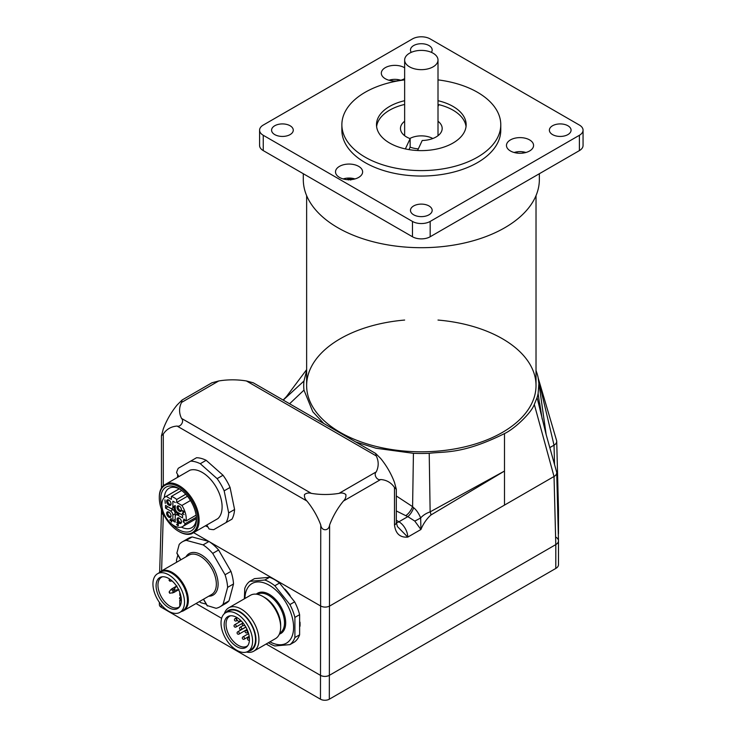 <?xml version="1.0" encoding="UTF-8"?>
<svg xmlns="http://www.w3.org/2000/svg" width="736" height="736" viewBox="0 0 736 736"><rect width="100%" height="100%" fill="white"/><g stroke="black" fill="none" stroke-linecap="round" stroke-linejoin="round"><path stroke-width="1.1" d="M438.003 121.247A20.856 12.043 180 0 1 442.18 128.478A20.856 12.043 180 0 1 422.216 140.502L417.57 150.521M405.361 148.92L410.136 138.635L410.136 147.145A20.856 12.043 0 0 0 418.324 148.902M410.136 147.145L408.986 149.61M466.044 126.601A44.832 25.889 180 0 0 438.858 104.65L438.003 106.481M376.611 126.601A44.832 25.889 180 0 1 404.644 104.448M410.136 138.635A20.856 12.043 180 0 1 400.467 128.478A20.856 12.043 180 0 1 404.644 121.247M438.003 320.059A114.687 66.212 180 0 1 536.02 385.572A114.687 66.212 180 0 1 465.216 446.752A114.687 66.212 180 0 1 340.225 432.4A114.687 66.212 180 0 1 306.636 385.572A114.687 66.212 180 0 1 340.225 338.753A114.687 66.212 180 0 1 404.644 320.059M409.529 66.838A16.68 9.632 180 0 1 404.644 60.03A16.68 9.632 180 0 1 421.323 50.398A16.68 9.632 180 0 1 438.003 60.03A16.68 9.632 180 0 1 427.708 68.926A16.68 9.632 180 0 1 409.529 66.838M350.676 180.081L351.569 179.308A19.927 19.78 -136.9 0 0 347.714 179.096L348.533 179.952M347.714 179.096A20.369 1.61 93.2 0 0 347.567 179.667M343.197 178.94A11.932 6.891 180 0 1 347.042 178.149A11.932 6.891 180 0 1 351.109 178.149A11.932 6.891 180 0 1 354.945 178.94M397.688 80.693A20.369 11.758 120 0 0 396.759 80.942M392.996 80.942A20.369 11.758 -120 0 0 392.067 80.693M389.004 80.242A11.932 6.891 180 0 1 392.84 79.451A11.932 6.891 180 0 1 396.916 79.451A11.932 6.891 180 0 1 400.752 80.242M522.827 152.95A20.369 11.758 120 0 0 521.907 153.198M518.135 153.198A20.369 11.758 -120 0 0 517.215 152.95M514.151 152.499A11.932 6.891 180 0 1 517.988 151.708A11.932 6.891 180 0 1 522.054 151.708A11.932 6.891 180 0 1 525.9 152.499M404.644 78.623A13.552 7.829 180 0 1 389.813 80.454A13.552 7.829 180 0 1 381.322 73.195A13.552 7.829 180 0 1 385.296 67.657A13.552 7.829 180 0 1 404.644 67.767M510.434 139.914A13.552 7.829 180 0 1 525.21 138.212A13.552 7.829 180 0 1 533.572 145.443A13.552 7.829 180 0 1 520.021 153.272A13.552 7.829 180 0 1 506.469 145.443A13.552 7.829 180 0 1 510.434 139.914M339.489 166.354A13.552 7.829 180 0 1 354.255 164.662A13.552 7.829 180 0 1 362.627 171.893A13.552 7.829 180 0 1 349.076 179.713A13.552 7.829 180 0 1 335.515 171.893A13.552 7.829 180 0 1 339.489 166.354M438.003 100.703A44.832 25.889 180 0 1 466.155 124.724A44.832 25.889 180 0 1 421.323 150.613A44.832 25.889 180 0 1 376.492 124.724A44.832 25.889 180 0 1 389.62 106.426A44.832 25.889 180 0 1 404.644 100.703M409.832 138.515A16.68 9.632 180 0 1 432.814 138.515M303.296 173.724L303.296 179.556A118.027 68.144 0 0 0 376.16 242.512A118.027 68.144 0 0 0 504.786 227.737A118.027 68.144 0 0 0 539.35 179.556L539.35 173.724M259.587 130.18L259.587 145.498A12.512 7.222 0 0 0 263.258 150.604L412.473 236.762A12.512 7.222 0 0 0 430.174 236.762L579.398 150.604A12.512 7.222 0 0 0 583.059 145.498L583.059 130.18A12.512 7.222 180 0 1 579.398 135.286L430.174 221.435A12.512 7.222 180 0 1 412.473 221.435L263.258 135.286A12.512 7.222 180 0 1 259.587 130.18A12.512 7.222 180 0 1 263.258 125.065L412.473 38.916A12.512 7.222 180 0 1 430.174 38.916L579.398 125.065A12.512 7.222 180 0 1 583.059 130.18M438.003 79.884A79.451 45.871 180 0 1 500.774 124.724A79.451 45.871 180 0 1 421.323 170.596A79.451 45.871 180 0 1 341.872 124.724A79.451 45.871 180 0 1 365.148 92.294A79.451 45.871 180 0 1 404.644 79.884M500.774 124.724L500.774 130.18A79.451 45.871 180 0 1 421.323 176.042A79.451 45.871 180 0 1 341.872 130.18L341.872 124.724M552.561 125.746A10.847 6.256 180 0 1 564.374 124.393A10.847 6.256 180 0 1 571.072 130.18A10.847 6.256 180 0 1 560.225 136.436A10.847 6.256 180 0 1 549.378 130.18A10.847 6.256 180 0 1 552.561 125.746M413.66 205.942A10.847 6.256 180 0 1 425.472 204.59A10.847 6.256 180 0 1 432.17 210.367A10.847 6.256 180 0 1 421.323 216.632A10.847 6.256 180 0 1 410.476 210.367A10.847 6.256 180 0 1 413.66 205.942M274.758 125.746A10.847 6.256 180 0 1 286.571 124.393A10.847 6.256 180 0 1 293.268 130.18A10.847 6.256 180 0 1 282.422 136.436A10.847 6.256 180 0 1 271.584 130.18A10.847 6.256 180 0 1 274.758 125.746M411.277 52.339A10.847 6.256 180 0 1 410.476 49.984A10.847 6.256 180 0 1 413.66 45.558A10.847 6.256 180 0 1 425.472 44.197A10.847 6.256 180 0 1 432.17 49.984A10.847 6.256 180 0 1 431.37 52.339M555.8 537.105A9.172 5.299 180 0 1 558.486 540.859A9.172 5.299 180 0 1 555.8 544.603L329.314 675.363A6.256 3.616 180 0 1 320.464 675.363L266.156 644.009L320.464 675.363C323.417 676.761 326.361 676.761 329.314 675.363L555.8 544.603L554.033 476.496L329.608 606.068C326.655 607.439 323.702 607.439 320.758 606.068L209.677 541.935M208.776 541.411L193.586 532.643M164.312 515.734L163.282 515.145L163.282 513.728M221.628 618.304L196.034 603.529L221.628 618.304M329.608 524.989C328.854 531.337 321.512 531.337 320.758 524.989L320.464 699.2A6.256 3.616 -0 0 0 329.314 699.2L329.608 524.989A50.048 28.897 -60 0 1 343.445 501.032L380.659 479.541C376.998 480.783 373.327 474.426 376.234 471.877L339.02 493.368A50.048 28.897 180 0 1 311.356 493.368L181.534 418.416A50.048 28.897 180 0 1 181.534 402.445L218.748 380.963L211.913 382.794L182.123 399.988L181.534 402.445M557.621 507.27A9.172 5.299 180 0 1 558.486 509.524A9.172 5.299 180 0 1 557.732 511.64A9.172 5.299 -0 0 0 558.486 509.45L556.72 441.342A9.172 5.299 -0 0 0 556.591 440.533L538.237 378.175M558.486 540.859L558.486 564.696A9.172 5.299 -0 0 1 555.8 568.44L555.8 544.603A9.172 5.299 -0 0 0 558.486 540.776L556.72 472.668A9.172 5.299 -0 0 0 556.591 471.859L546.002 434.028L537.078 397.587A117.613 67.905 -0 0 0 538.117 393.558L538.89 383.658L538.117 377.596A117.613 67.905 -0 0 0 537.078 373.566L536.02 370.539M163.282 485.686L163.282 434.065A50.048 28.897 60 0 1 177.109 426.08L306.93 501.032A50.048 28.897 60 0 1 320.758 524.989M163.282 434.065L161.451 435.804L163.282 428.959A50.048 28.897 120 0 1 177.109 405.002L182.123 399.988M159.648 572.222L161.451 512.541L163.282 515.145L161.598 570.915M536.02 195.638L536.02 385.572A114.687 66.212 180 0 1 421.323 451.794A114.687 66.212 180 0 1 306.636 385.572L306.636 195.638M218.748 380.963A50.048 28.897 180 0 1 246.413 380.963L376.234 455.906A50.048 28.897 180 0 1 376.234 471.877M376.234 455.906L375.645 453.45L253.258 382.794L246.413 380.963M181.534 418.416C184.478 421.075 180.725 427.285 177.109 426.08M306.93 501.032C305.017 499.201 304.207 497.03 304.511 494.528C306.535 493.01 308.807 492.623 311.356 493.368M339.02 493.368C341.559 492.623 343.841 493.01 345.856 494.528C346.159 497.03 345.359 499.201 343.445 501.032M380.659 479.541A50.048 28.897 -60 0 1 394.487 487.526L394.487 524.989C395.582 533.655 400.007 537.703 407.762 537.105L397.431 526.562L396.318 522.413A6.256 3.616 180 0 1 396.318 522.431A6.256 3.616 180 0 1 394.487 524.989M375.645 453.45L380.659 458.464A50.048 28.897 -120 0 1 394.487 482.42L396.318 489.265L394.487 487.526M396.327 522.836A12.512 7.222 120 0 0 398.912 521.787A12.512 7.222 -120 0 1 407.762 537.105L420.928 529.506C423.31 523.682 426.641 518.852 430.91 515.007L504.491 471.049L430.137 511.87C426.162 513.268 423.007 515.283 420.67 517.923A12.512 1.785 -30.7 0 1 414.764 521.06L420.928 529.506L420.67 517.923C418.692 513.25 416.355 509.864 413.669 507.766A12.512 5.916 -67.7 0 1 407.845 516.626L414.764 521.06M430.91 515.007A6.256 3.505 -121.4 0 0 430.137 511.87L429.217 453.321C444.572 451.306 462.18 454.581 504.491 433.587C514.39 429.005 531.438 412.85 534.308 404.432L537.078 397.587M396.318 510.94L405.757 515.669A12.512 6.725 116.8 0 0 412.592 506.644L396.318 495.972M413.669 507.766L412.592 506.644L413.43 453.321A117.613 67.905 -0 0 0 429.217 453.321M306.636 370.53L303.977 381.018A117.613 67.905 -0 0 0 303.977 390.126L312.818 411.774L323.739 423.485M549.737 447.644L554.033 445.17A9.172 5.299 -0 0 0 556.72 441.342M534.308 404.432L554.033 476.496A9.172 5.299 -0 0 0 556.72 472.668M355.663 441.913L376.078 448.252L413.43 453.321M159.381 602.352L159.381 604.707A6.256 3.616 -0 0 0 161.221 607.255L161.221 604.744M558.32 534.373A9.172 5.299 -0 0 0 558.486 533.361L558.486 509.524M555.8 568.44L329.314 699.2M320.464 699.2L161.221 607.255M208.996 541.466L203.099 544.879L186.245 540.362L192.142 536.958L208.996 541.466A37.536 21.675 60 0 1 218.61 549.994L230.948 571.366A37.536 21.675 60 0 1 233.524 583.961L229.016 600.815A37.536 21.675 60 0 1 225.823 603.419L219.926 606.832A37.536 21.675 60 0 1 216.071 608.286L207.258 605.59M192.142 536.958A37.536 21.675 -120 0 0 188.287 538.412L182.39 541.816A37.536 21.675 -120 0 0 179.207 544.428L176.898 553.012L180.826 559.811M203.099 544.879A37.536 21.675 60 0 1 212.713 553.408L218.61 549.994M212.713 553.408L225.05 574.77L230.948 571.366M225.05 574.77A37.536 21.675 60 0 1 227.626 587.365L233.524 583.961M227.626 587.365L223.118 604.219L229.016 600.815M223.118 604.219A37.536 21.675 60 0 1 219.926 606.832M199.355 601.606A37.536 21.675 60 0 0 200.992 602.747L206.255 604.155M176.631 562.24A37.536 21.675 60 0 1 176.456 560.252L177.864 554.99M181.249 611.579A22.733 13.119 -120 0 0 183.623 610.696A22.733 13.119 -120 0 0 183.623 584.448A22.733 13.119 -120 0 0 160.89 571.32A22.733 13.119 -120 0 0 158.93 572.939M186.245 540.362A37.536 21.675 -120 0 0 182.39 541.816M157.559 573.73L160.512 572.028A22.31 12.88 60 0 1 182.822 584.908A22.31 12.88 60 0 1 182.822 610.668L179.878 612.37A22.31 12.88 -120 0 0 179.878 586.61A22.31 12.88 -120 0 0 157.559 573.73A22.31 12.88 -120 0 0 157.559 599.49A22.31 12.88 -120 0 0 179.878 612.37M159.786 598.212A17.866 10.313 60 0 1 161.644 576.877A17.866 10.313 60 0 1 174.644 583.584A17.866 10.313 60 0 1 181.35 600.346A17.866 10.313 60 0 1 179.179 607.264A17.866 10.313 60 0 1 159.786 598.212M179.722 606.565A17.305 9.991 60 0 1 178.848 607.191A17.305 9.991 60 0 1 161.543 597.2A17.305 9.991 60 0 1 161.543 577.208A17.305 9.991 60 0 1 162.518 576.757M181.314 599.224L179.777 600.116L180.366 600.456A2.916 1.684 -120 0 0 181.35 600.742M179.777 600.116L179.777 606.492M179.777 592.379L179.777 595.35L180.366 595.691A2.916 1.684 -120 0 1 180.863 596.05M247.958 651.388L247.958 651.388A22.31 12.88 60 0 1 225.648 638.508A22.31 12.88 60 0 1 225.648 612.738A22.31 12.88 60 0 1 247.958 625.628A22.31 12.88 60 0 1 247.958 651.388L250.902 649.686L247.958 651.388M227.866 637.22A17.866 10.313 60 0 1 229.724 615.894A17.866 10.313 60 0 1 238.63 618.682A17.866 10.313 60 0 1 247.268 646.282A17.866 10.313 60 0 1 227.866 637.22M225.648 612.738L228.592 611.036A22.31 12.88 60 0 1 250.902 623.916A22.31 12.88 60 0 1 250.902 649.686M225.934 612.573A22.936 13.248 60 0 1 251.215 623.742A22.936 13.248 60 0 1 248.244 651.222M246.45 652.05A25.024 14.444 -120 0 0 250.074 652.317A25.024 14.444 -120 0 0 253.736 651.185A25.024 14.444 -120 0 0 253.736 622.288A25.024 14.444 -120 0 0 228.712 607.844A25.024 14.444 -120 0 0 224.324 613.714M253.736 651.185L275.485 638.627A25.024 14.444 -120 0 0 280.664 627.173A25.024 14.444 -120 0 0 275.485 609.73A25.024 14.444 -120 0 0 262.973 596.519A25.024 14.444 -120 0 0 250.461 595.286L228.712 607.844M280.664 627.173L280.664 625.039A22.42 12.944 -120 0 0 264.822 597.586L262.973 596.519M244.913 598.488A34.426 19.872 60 0 1 263.276 582.645A34.426 19.872 60 0 1 290.324 611.45A34.426 19.872 60 0 1 269.937 641.829M244.37 598.8L244.766 588.45A37.536 21.675 60 0 1 249.743 581.366L264.85 580.014A37.536 21.675 60 0 1 274.813 585.764L289.92 604.56A37.536 21.675 60 0 1 294.897 617.394L294.897 637.542A37.536 21.675 60 0 1 289.92 644.626L274.813 645.969A37.536 21.675 60 0 1 268.355 642.74M294.897 617.394L299.616 614.67L299.616 634.818A37.536 21.675 60 0 1 294.639 641.902L289.92 644.626M289.92 604.56L294.639 601.836A37.536 21.675 60 0 1 299.616 614.67M274.813 585.764L279.524 583.041L294.639 601.836M264.85 580.014L269.569 577.291A37.536 21.675 60 0 1 279.524 583.041M249.743 581.366L254.463 578.643L269.569 577.291M294.897 637.542L299.616 634.818M240.166 627.238A1.316 1.316 0 0 0 239.678 629.032A1.316 1.316 0 0 0 241.472 629.51L245.796 627.017L241.472 629.51A1.316 0.754 60 0 0 241.472 627.992A1.316 0.754 60 0 0 240.166 627.238L243.064 625.563M245.778 630.476A1.316 1.316 0 0 0 245.3 632.279A1.316 1.316 0 0 0 247.094 632.758L248.133 632.16L247.094 632.758A1.316 0.754 60 0 0 247.094 631.24A1.316 0.754 60 0 0 245.778 630.476L247.158 629.685M244.554 625.02A1.316 0.754 60 0 1 244.288 625.517A1.316 1.316 0 0 1 242.494 625.03A1.316 1.316 0 0 1 242.972 623.236L242.972 623.236A1.316 0.754 60 0 1 243.202 623.18M247.811 645.582A17.305 9.991 60 0 1 246.928 646.199A17.305 9.991 60 0 1 229.623 636.208A17.305 9.991 60 0 1 229.623 616.225A17.305 9.991 60 0 1 230.598 615.774M236.504 617.311L236.504 618.102A2.502 1.444 -120 0 0 237.599 620.623A2.502 1.444 -120 0 0 239.531 621.294A2.502 1.444 -120 0 0 240.046 620.144L240.046 619.841M244.288 639.133L249.182 636.309L244.288 639.133A1.316 0.754 60 0 0 244.288 637.615A1.316 0.754 60 0 0 242.972 636.861L242.972 636.861A1.316 1.316 0 0 0 242.494 638.655A1.316 1.316 0 0 0 244.288 639.133M235.088 618.599A1.316 1.316 0 0 0 234.609 620.393A1.316 1.316 0 0 0 236.403 620.871L237.351 620.328L236.403 620.871A1.316 0.754 60 0 0 236.403 619.353A1.316 0.754 60 0 0 235.088 618.599L236.504 617.78M234.701 624.726A1.316 1.316 0 0 0 234.223 626.52A1.316 1.316 0 0 0 236.017 626.998L243.018 622.96L236.017 626.998A1.316 0.754 60 0 0 236.017 625.48A1.316 0.754 60 0 0 234.701 624.726L241.224 620.954M239.062 634.064A1.316 1.316 0 0 1 237.268 633.586A1.316 1.316 0 0 1 237.746 631.792L245.852 627.118L237.746 631.792A1.316 0.754 60 0 1 239.062 632.555A1.316 0.754 60 0 1 239.062 634.064L247.048 629.455M284.924 589.113A35.245 20.35 60 0 1 290.177 595.663M299.984 622.113A35.245 20.35 60 0 1 300.003 626.272M175.913 514.896L178.278 513.535A3.34 1.923 60 0 1 179.943 513.7L182.519 515.182A12.098 6.983 -120 0 1 182.519 517.905L177.588 515.062A3.34 1.923 -120 0 0 175.913 514.896A3.34 1.923 -120 0 0 175.223 516.424L175.223 522.118A12.098 6.983 -120 0 1 172.868 520.757L175.223 519.395M181.672 490.48L171.387 496.414A17.204 9.936 60 0 1 176.695 499.477L176.695 502.458L181.902 505.457A17.204 9.936 60 0 1 186.033 520.987L183.917 519.046L183.117 521.686L185.233 523.627A17.204 9.936 -120 0 1 182.648 526.553A17.204 9.936 -120 0 1 165.444 516.617A17.204 9.936 -120 0 1 165.444 496.754A17.204 9.936 -120 0 1 166.189 496.395L171.387 499.394L171.387 496.414M185.748 494.252L176.695 499.477M196.126 515.154L186.033 520.987M190.495 500.498L181.902 505.457M182.519 515.182L177.588 512.339A3.34 1.923 -120 0 1 175.223 508.245L175.223 505.522A3.34 1.923 60 0 1 174.533 507.049L172.178 508.41A3.34 1.923 -120 0 1 170.504 508.245L165.572 505.402A12.098 6.983 -120 0 0 165.572 508.125L167.937 506.764L172.868 509.606A3.34 1.923 60 0 1 175.223 513.7L172.868 515.062L172.868 520.757M175.223 513.7L175.223 516.424M187.468 496.239L176.695 502.458M165.572 508.125L170.504 510.977L172.868 509.606M223.017 475.244L217.12 478.648L200.275 463.708L206.172 460.304L223.017 475.244A37.536 21.675 60 0 1 230.064 487.444L234.582 509.505A37.536 21.675 60 0 1 231.996 519.128L226.099 522.532A37.536 21.675 60 0 0 228.675 512.918L224.167 490.848L230.064 487.444M206.172 460.304A37.536 21.675 -120 0 0 196.549 457.728L178.314 468.252A37.536 21.675 -120 0 0 176.576 472.659L178.857 476.615M217.12 478.648A37.536 21.675 60 0 1 224.167 490.848M228.675 512.918L234.582 509.505M206.798 525.007L209.079 528.963A37.536 21.675 60 0 0 213.762 529.653L226.099 522.532M207.92 526.958A37.536 21.675 60 0 1 205.914 526.056L205.546 525.734M171.387 521.097L171.884 520.95L171.092 518.54L169.915 520.251L171.092 520.932L171.387 522.109L171.764 520.876M214.47 520.582L217.893 518.604A28.152 16.256 60 0 0 216.283 487.269A28.152 16.256 60 0 0 189.943 470.203L166.943 483.488A28.152 16.256 60 0 1 193.283 500.544A28.152 16.256 60 0 1 194.884 531.889L217.893 518.604M194.884 531.889L191.47 533.858A28.152 16.256 60 0 1 179.207 531.659L178.618 531.318A27.315 15.769 -120 0 0 195.978 509.266A27.315 15.769 -120 0 0 163.401 486.487A27.315 15.769 -120 0 0 159.298 497.858A27.315 15.769 -120 0 0 178.618 531.318M159.298 497.858L159.298 497.177A28.152 16.256 60 0 1 163.521 485.466L166.943 483.488M177.063 522.514L178.048 523.075L177.459 523.968L178.195 525.191L176.668 524.308L176.815 524.832L178.296 525.679L178.149 522.772L177.164 522.063L176.723 522.532L177.569 522.22M176.723 522.532L177.385 522.146M177.606 477.333L177.505 476.854A37.536 21.675 60 0 1 177.735 474.665M172.178 508.41A3.34 1.923 -120 0 0 172.868 506.883L172.868 501.188A12.098 6.983 -120 0 1 175.223 502.55M170.264 520.012L171.092 519.119L171.092 520.49L170.264 520.012M171.368 518.696L170.798 519.432M169.915 519.809L170.798 519.303M200.275 463.708A37.536 21.675 -120 0 0 190.652 461.132M176.686 511.612A2.291 1.325 60 0 1 175.849 510.609A2.291 1.325 60 0 1 175.398 509.386M178.278 512.734A3.128 1.803 60 0 1 174.837 511.198A3.128 1.803 60 0 1 175.223 507.454M171.966 524.299A25.236 14.564 -120 0 0 196.457 519.312A25.236 14.564 -120 0 0 178.618 488.41A25.236 14.564 -120 0 0 162.058 507.132M196.438 518.254A22.733 13.119 60 0 1 191.746 527.675A22.733 13.119 60 0 1 181.387 527.096M164.349 497.573A22.733 13.119 60 0 1 169.022 488.308A22.733 13.119 60 0 1 179.529 488.962M172.868 515.062A3.34 1.923 -120 0 0 170.504 510.977M180.826 507.739A3.128 1.803 -120 0 0 179.262 506.092A3.128 1.803 -120 0 0 177.045 507.371A3.128 1.803 -120 0 0 179.262 511.198A3.128 1.803 -120 0 0 181.47 509.919A3.128 1.803 -120 0 0 180.826 507.739M167.265 503.525A3.128 1.803 -120 0 0 169.676 505.476A3.128 1.803 -120 0 0 171.046 503.902A3.128 1.803 -120 0 0 168.829 500.066A3.128 1.803 -120 0 0 166.787 500.471A3.128 1.803 -120 0 0 167.265 503.525M165.269 503.396L164.938 499.799L165.269 503.396M182.298 513.268L184.074 514.648L182.694 513.489L184.018 511.722L182.602 510.609L182.353 511.051L183.779 512.017L182.298 513.268L183.2 513.13M167.265 515.568A3.128 1.803 -120 0 0 169.676 517.509A3.128 1.803 -120 0 0 171.046 515.945A3.128 1.803 -120 0 0 170.393 513.765A3.128 1.803 -120 0 0 168.829 512.109A3.128 1.803 -120 0 0 166.787 512.504A3.128 1.803 -120 0 0 167.265 515.568M180.826 519.782A3.128 1.803 -120 0 0 179.262 518.126A3.128 1.803 -120 0 0 177.045 519.404A3.128 1.803 -120 0 0 179.262 523.241A3.128 1.803 -120 0 0 181.47 521.962A3.128 1.803 -120 0 0 180.826 519.782M179.28 488.842L166.189 496.395M196.365 517.196L185.233 523.627M183.117 521.686L185.371 520.38M169.151 512.32A2.291 1.325 -120 0 0 168.277 512.339A2.291 1.325 -120 0 0 168.277 514.988A2.291 1.325 -120 0 0 170.568 516.313A2.291 1.325 -120 0 0 171.019 515.559M179.575 518.337A2.291 1.325 -120 0 0 178.701 518.356A2.291 1.325 -120 0 0 178.701 521.005A2.291 1.325 -120 0 0 180.992 522.33A2.291 1.325 -120 0 0 181.452 521.576M179.575 506.304A2.291 1.325 -120 0 0 178.701 506.313A2.291 1.325 -120 0 0 178.701 508.962A2.291 1.325 -120 0 0 180.992 510.287A2.291 1.325 -120 0 0 181.452 509.542M169.151 500.278A2.291 1.325 -120 0 0 168.277 500.296A2.291 1.325 -120 0 0 168.277 502.946A2.291 1.325 -120 0 0 170.568 504.27A2.291 1.325 -120 0 0 171.019 503.525M182.298 513.627L183.19 513.121M184.074 512.1L183.19 512.753M182.353 511.051L183.025 510.664M177.753 525.734L178.434 525.338M177.652 524.087L178.388 523.655M430.174 221.435L430.174 236.762M412.473 221.435L412.473 236.762M579.398 135.286L579.398 150.604M263.258 135.286L263.258 150.604M504.491 505.098L504.491 433.587M405.757 515.669L407.845 516.626L398.912 521.787L396.318 520.288M303.977 381.018L283.231 400.099M303.977 390.126L289.579 403.77M554.539 464.664L554.033 445.17L538.43 379.261M539.644 403.034L542.193 419.115M540.169 408.259L538.117 393.558M546.167 434.636L538.826 382.573M203.559 599.187L207.478 605.986M160.89 571.32L188.913 555.146A22.733 13.119 60 0 1 211.637 568.275A22.733 13.119 60 0 1 211.637 594.513L183.623 610.696M185.969 556.848A23.984 13.846 60 0 1 213.146 567.401A23.984 13.846 60 0 1 208.702 596.215M180.366 600.456L181.35 599.895M169.059 580.4L169.418 579.894L169.804 581.182L172.132 580.971M176.548 586.123L171.681 588.929A2.088 1.205 60 0 1 173.77 590.134A2.088 1.205 60 0 1 173.77 592.544L178.636 589.738M173.77 592.544L169.804 593.225L169.418 591.928L169.676 593.216L169.105 592.029L170.596 589.922A1.831 1.058 60 0 1 171.884 589.932A1.831 1.058 60 0 1 172.969 591.652A1.831 1.058 60 0 1 172.38 592.986A1.831 1.058 60 0 1 172.049 592.958M179.483 598.46L179.842 597.954L180.228 599.242L181.314 599.15M178.222 588.92A1.831 1.058 60 0 1 177.597 589.978A1.831 1.058 60 0 1 177.266 589.95M174.322 589.012L175.012 590.217L174.322 589.012L175.812 586.914A1.831 1.058 60 0 1 176.594 586.666A1.831 1.058 60 0 1 177.045 586.886M257.324 594.329L257.444 594.265A22.42 12.944 60 0 1 279.864 607.209A22.42 12.944 60 0 1 279.864 633.089L279.744 633.153M279.349 634.147A23.248 13.423 -120 0 0 282.872 610.595A23.248 13.423 -120 0 0 261.022 592.149A23.248 13.423 -120 0 0 256.275 594.173M249.302 637.183L248.188 637.818A1.316 0.754 60 0 1 249.412 638.425M177.588 515.062L179.943 513.7M175.223 505.522L172.868 506.883M438.003 135.7L438.003 60.03M404.644 135.7L404.644 60.03M351.109 178.149A20.461 20.461 0 0 0 347.042 178.149M396.916 79.451A20.461 20.461 0 0 0 392.84 79.451M522.054 151.708A20.461 20.461 0 0 0 517.988 151.708M161.451 512.569L161.451 509.33M161.451 488.032L161.451 435.804M396.318 522.431L396.318 489.265M538.908 384.192L538.89 383.658M306.636 369.628L286.359 396.713L283.121 400.034M203.421 599.26L207.212 605.82M176.907 553.334L180.697 559.894M169.804 581.182L169.105 579.986L169.74 579.094M170.596 589.922L171.681 588.929M180.228 599.242L179.538 598.046L180.881 596.132M175.012 590.217L178.977 589.536M175.812 586.914L176.898 585.92M240.81 620.549L239.531 621.294M248.188 637.818A1.316 1.316 0 0 0 247.692 639.575A1.316 1.316 0 0 0 249.412 640.145M242.972 636.861L248.584 633.622M179.216 488.805L165.444 496.754M196.411 518.604L182.648 526.553"/></g></svg>

